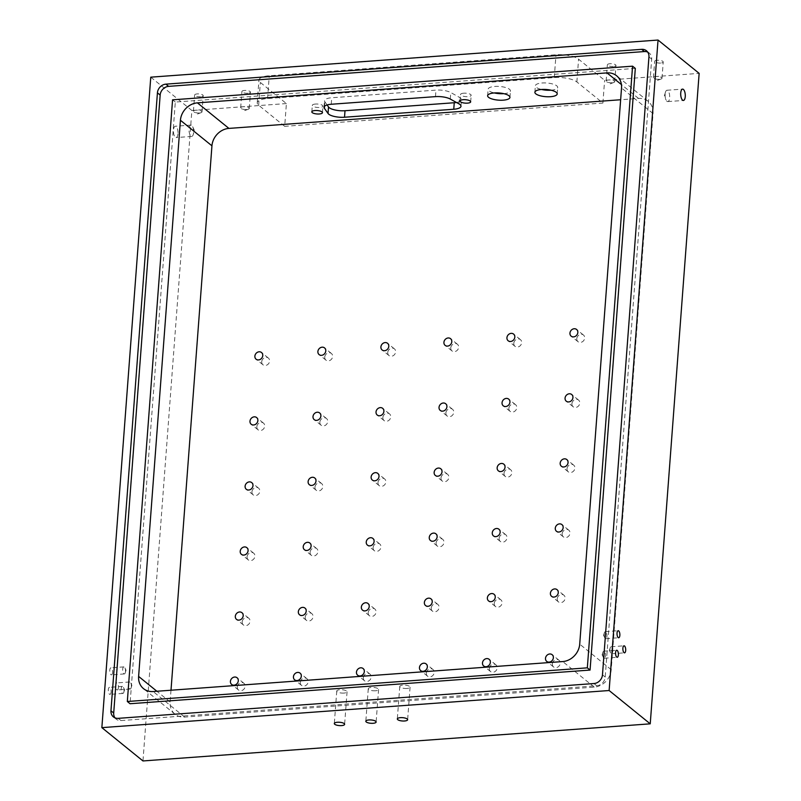 <?xml version="1.0" encoding="UTF-8"?>
<svg xmlns="http://www.w3.org/2000/svg" width="801" height="801" viewBox="0 0 801 801"><rect width="100%" height="100%" fill="white"/><g stroke="black" fill="none" stroke-linecap="round" stroke-linejoin="round"><path stroke-width="0.6" stroke-dasharray="4 3" d="M609.972 649.13A3.534 1.412 85.8 0 0 610.532 652.775A3.534 1.412 85.8 0 0 611.634 653.796A3.534 1.412 85.8 0 0 612.775 651.413A3.534 1.412 85.8 0 0 611.113 646.747A3.534 1.412 85.8 0 0 610.182 647.919A3.534 1.412 85.8 0 0 609.972 649.13M604.124 634.042A3.534 1.412 85.8 0 0 604.695 637.686A3.534 1.412 85.8 0 0 605.786 638.707A3.534 1.412 85.8 0 0 606.938 636.324A3.534 1.412 85.8 0 0 605.276 631.659A3.534 1.412 85.8 0 0 604.334 632.83A3.534 1.412 85.8 0 0 604.124 634.042M602.652 653.556A3.534 1.412 85.8 0 0 603.223 657.2A3.534 1.412 85.8 0 0 604.314 658.222A3.534 1.412 85.8 0 0 605.466 655.839A3.534 1.412 85.8 0 0 603.804 651.173A3.534 1.412 85.8 0 0 602.873 652.344A3.534 1.412 85.8 0 0 602.652 653.556M131.344 686.637A3.534 1.412 -94.2 0 1 131.134 687.849A3.534 1.412 -94.2 0 1 130.193 689.02A3.534 1.412 -94.2 0 1 128.53 684.354A3.534 1.412 -94.2 0 1 129.682 681.971A3.534 1.412 -94.2 0 1 130.773 682.993A3.534 1.412 -94.2 0 1 131.344 686.637M118.428 687.578A3.534 1.412 -94.2 0 1 117.276 689.961A3.534 1.412 -94.2 0 1 115.614 685.306A3.534 1.412 -94.2 0 1 116.766 682.923A3.534 1.412 -94.2 0 1 118.428 687.578M125.497 671.548A3.534 1.412 -94.2 0 1 125.286 672.76A3.534 1.412 -94.2 0 1 124.355 673.931A3.534 1.412 -94.2 0 1 122.693 669.266A3.534 1.412 -94.2 0 1 123.835 666.883A3.534 1.412 -94.2 0 1 124.936 667.904A3.534 1.412 -94.2 0 1 125.497 671.548M112.581 672.49A3.534 1.412 -94.2 0 1 111.439 674.873A3.534 1.412 -94.2 0 1 109.777 670.217A3.534 1.412 -94.2 0 1 110.918 667.834A3.534 1.412 -94.2 0 1 112.581 672.49M124.035 691.063A3.534 1.412 -94.2 0 1 123.825 692.274A3.534 1.412 -94.2 0 1 122.883 693.446A3.534 1.412 -94.2 0 1 121.221 688.78A3.534 1.412 -94.2 0 1 122.373 686.397A3.534 1.412 -94.2 0 1 123.464 687.418A3.534 1.412 -94.2 0 1 124.035 691.063M111.119 692.004A3.534 1.412 -94.2 0 1 109.967 694.387A3.534 1.412 -94.2 0 1 108.305 689.731A3.534 1.412 -94.2 0 1 109.457 687.348A3.534 1.412 -94.2 0 1 111.119 692.004M237.276 686.938A4.305 3.695 -51 0 0 238.498 689.991A4.305 3.695 -51 0 0 242.633 690.192A4.305 3.695 -51 0 0 245.146 686.367A4.305 3.695 -51 0 0 243.925 683.303A4.305 3.695 -51 0 0 239.789 683.103A4.305 3.695 -51 0 0 237.276 686.938M300.285 682.332A4.305 3.695 -51 0 0 301.516 685.386A4.305 3.695 -51 0 0 305.652 685.586A4.305 3.695 -51 0 0 308.165 681.751A4.305 3.695 -51 0 0 306.933 678.697A4.305 3.695 -51 0 0 302.808 678.497A4.305 3.695 -51 0 0 300.285 682.332M363.304 677.716A4.305 3.695 -51 0 0 364.525 680.78A4.305 3.695 -51 0 0 368.66 680.97A4.305 3.695 -51 0 0 371.183 677.145A4.305 3.695 -51 0 0 369.952 674.082A4.305 3.695 -51 0 0 365.817 673.891A4.305 3.695 -51 0 0 363.304 677.716M426.322 673.11A4.305 3.695 -51 0 0 427.544 676.164A4.305 3.695 -51 0 0 431.679 676.364A4.305 3.695 -51 0 0 434.192 672.53A4.305 3.695 -51 0 0 432.971 669.476A4.305 3.695 -51 0 0 428.835 669.276A4.305 3.695 -51 0 0 426.322 673.11M489.331 668.495A4.305 3.695 -51 0 0 490.562 671.558A4.305 3.695 -51 0 0 494.698 671.759A4.305 3.695 -51 0 0 497.211 667.924A4.305 3.695 -51 0 0 495.979 664.87A4.305 3.695 -51 0 0 491.844 664.67A4.305 3.695 -51 0 0 489.331 668.495M552.35 663.889A4.305 3.695 -51 0 0 553.571 666.943A4.305 3.695 -51 0 0 557.706 667.143A4.305 3.695 -51 0 0 560.219 663.308A4.305 3.695 -51 0 0 558.998 660.254A4.305 3.695 -51 0 0 554.863 660.054A4.305 3.695 -51 0 0 552.35 663.889M431.208 608.059A4.305 3.695 -51 0 0 432.44 611.123A4.305 3.695 -51 0 0 436.565 611.313A4.305 3.695 -51 0 0 439.088 607.488A4.305 3.695 -51 0 0 437.857 604.425A4.305 3.695 -51 0 0 433.721 604.234A4.305 3.695 -51 0 0 431.208 608.059M368.19 612.675A4.305 3.695 -51 0 0 369.421 615.729A4.305 3.695 -51 0 0 373.556 615.929A4.305 3.695 -51 0 0 376.07 612.094A4.305 3.695 -51 0 0 374.848 609.04A4.305 3.695 -51 0 0 370.713 608.84A4.305 3.695 -51 0 0 368.19 612.675M305.181 617.281A4.305 3.695 -51 0 0 306.403 620.334A4.305 3.695 -51 0 0 310.538 620.535A4.305 3.695 -51 0 0 313.051 616.71A4.305 3.695 -51 0 0 311.829 613.646A4.305 3.695 -51 0 0 307.694 613.446A4.305 3.695 -51 0 0 305.181 617.281M242.162 621.896A4.305 3.695 -51 0 0 243.394 624.95A4.305 3.695 -51 0 0 247.529 625.15A4.305 3.695 -51 0 0 250.042 621.316A4.305 3.695 -51 0 0 248.811 618.262A4.305 3.695 -51 0 0 244.675 618.062A4.305 3.695 -51 0 0 242.162 621.896M494.227 603.453A4.305 3.695 -51 0 0 495.449 606.507A4.305 3.695 -51 0 0 499.584 606.707A4.305 3.695 -51 0 0 502.097 602.873A4.305 3.695 -51 0 0 500.875 599.819A4.305 3.695 -51 0 0 496.74 599.619A4.305 3.695 -51 0 0 494.227 603.453M557.236 598.838A4.305 3.695 -51 0 0 558.467 601.901A4.305 3.695 -51 0 0 562.602 602.092A4.305 3.695 -51 0 0 565.116 598.267A4.305 3.695 -51 0 0 563.884 595.203A4.305 3.695 -51 0 0 559.749 595.013A4.305 3.695 -51 0 0 557.236 598.838M562.132 533.796A4.305 3.695 -51 0 0 563.353 536.85A4.305 3.695 -51 0 0 567.488 537.05A4.305 3.695 -51 0 0 570.002 533.216A4.305 3.695 -51 0 0 568.78 530.162A4.305 3.695 -51 0 0 564.645 529.962A4.305 3.695 -51 0 0 562.132 533.796M567.018 468.745A4.305 3.695 -51 0 0 568.249 471.799A4.305 3.695 -51 0 0 572.385 471.999A4.305 3.695 -51 0 0 574.898 468.174A4.305 3.695 -51 0 0 573.666 465.111A4.305 3.695 -51 0 0 569.531 464.91A4.305 3.695 -51 0 0 567.018 468.745M571.914 403.704A4.305 3.695 -51 0 0 573.136 406.758A4.305 3.695 -51 0 0 577.271 406.958A4.305 3.695 -51 0 0 579.784 403.123A4.305 3.695 -51 0 0 578.562 400.069A4.305 3.695 -51 0 0 574.427 399.869A4.305 3.695 -51 0 0 571.914 403.704M576.8 338.653A4.305 3.695 -51 0 0 578.032 341.707A4.305 3.695 -51 0 0 582.167 341.907A4.305 3.695 -51 0 0 584.68 338.072A4.305 3.695 -51 0 0 583.448 335.018A4.305 3.695 -51 0 0 579.313 334.818A4.305 3.695 -51 0 0 576.8 338.653M499.113 538.402A4.305 3.695 -51 0 0 500.345 541.456A4.305 3.695 -51 0 0 504.48 541.656A4.305 3.695 -51 0 0 506.993 537.831A4.305 3.695 -51 0 0 505.761 534.768A4.305 3.695 -51 0 0 501.626 534.567A4.305 3.695 -51 0 0 499.113 538.402M504.009 473.361A4.305 3.695 -51 0 0 505.231 476.415A4.305 3.695 -51 0 0 509.366 476.615A4.305 3.695 -51 0 0 511.879 472.78A4.305 3.695 -51 0 0 510.658 469.726A4.305 3.695 -51 0 0 506.522 469.526A4.305 3.695 -51 0 0 504.009 473.361M508.895 408.31A4.305 3.695 -51 0 0 510.127 411.364A4.305 3.695 -51 0 0 514.252 411.564A4.305 3.695 -51 0 0 516.775 407.729A4.305 3.695 -51 0 0 515.544 404.675A4.305 3.695 -51 0 0 511.408 404.475A4.305 3.695 -51 0 0 508.895 408.31M513.791 343.259A4.305 3.695 -51 0 0 515.013 346.322A4.305 3.695 -51 0 0 519.148 346.523A4.305 3.695 -51 0 0 521.661 342.688A4.305 3.695 -51 0 0 520.44 339.634A4.305 3.695 -51 0 0 516.305 339.434A4.305 3.695 -51 0 0 513.791 343.259M436.094 543.018A4.305 3.695 -51 0 0 437.326 546.072A4.305 3.695 -51 0 0 441.461 546.272A4.305 3.695 -51 0 0 443.974 542.437A4.305 3.695 -51 0 0 442.753 539.383A4.305 3.695 -51 0 0 438.618 539.183A4.305 3.695 -51 0 0 436.094 543.018M440.991 477.967A4.305 3.695 -51 0 0 442.222 481.021A4.305 3.695 -51 0 0 446.347 481.221A4.305 3.695 -51 0 0 448.87 477.386A4.305 3.695 -51 0 0 447.639 474.332A4.305 3.695 -51 0 0 443.504 474.132A4.305 3.695 -51 0 0 440.991 477.967M445.877 412.915A4.305 3.695 -51 0 0 447.108 415.979A4.305 3.695 -51 0 0 451.243 416.18A4.305 3.695 -51 0 0 453.756 412.345A4.305 3.695 -51 0 0 452.535 409.291A4.305 3.695 -51 0 0 448.4 409.091A4.305 3.695 -51 0 0 445.877 412.915M450.773 347.874A4.305 3.695 -51 0 0 451.994 350.928A4.305 3.695 -51 0 0 456.129 351.128A4.305 3.695 -51 0 0 458.653 347.294A4.305 3.695 -51 0 0 457.421 344.24A4.305 3.695 -51 0 0 453.286 344.04A4.305 3.695 -51 0 0 450.773 347.874M387.754 352.48A4.305 3.695 -51 0 0 388.986 355.544A4.305 3.695 -51 0 0 393.121 355.734A4.305 3.695 -51 0 0 395.634 351.909A4.305 3.695 -51 0 0 394.402 348.846A4.305 3.695 -51 0 0 390.277 348.655A4.305 3.695 -51 0 0 387.754 352.48M382.868 417.531A4.305 3.695 -51 0 0 384.09 420.585A4.305 3.695 -51 0 0 388.225 420.785A4.305 3.695 -51 0 0 390.748 416.951A4.305 3.695 -51 0 0 389.516 413.897A4.305 3.695 -51 0 0 385.381 413.696A4.305 3.695 -51 0 0 382.868 417.531M377.972 482.582A4.305 3.695 -51 0 0 379.203 485.636A4.305 3.695 -51 0 0 383.339 485.837A4.305 3.695 -51 0 0 385.852 482.002A4.305 3.695 -51 0 0 384.62 478.948A4.305 3.695 -51 0 0 380.495 478.748A4.305 3.695 -51 0 0 377.972 482.582M373.086 547.624A4.305 3.695 -51 0 0 374.307 550.677A4.305 3.695 -51 0 0 378.442 550.878A4.305 3.695 -51 0 0 380.966 547.053A4.305 3.695 -51 0 0 379.734 543.989A4.305 3.695 -51 0 0 375.599 543.789A4.305 3.695 -51 0 0 373.086 547.624M310.067 552.239A4.305 3.695 -51 0 0 311.299 555.293A4.305 3.695 -51 0 0 315.434 555.493A4.305 3.695 -51 0 0 317.947 551.659A4.305 3.695 -51 0 0 316.715 548.605A4.305 3.695 -51 0 0 312.59 548.405A4.305 3.695 -51 0 0 310.067 552.239M247.058 556.845A4.305 3.695 -51 0 0 248.28 559.899A4.305 3.695 -51 0 0 252.415 560.099A4.305 3.695 -51 0 0 254.928 556.264A4.305 3.695 -51 0 0 253.707 553.211A4.305 3.695 -51 0 0 249.572 553.01A4.305 3.695 -51 0 0 247.058 556.845M251.945 491.794A4.305 3.695 -51 0 0 253.176 494.858A4.305 3.695 -51 0 0 257.311 495.058A4.305 3.695 -51 0 0 259.824 491.223A4.305 3.695 -51 0 0 258.593 488.169A4.305 3.695 -51 0 0 254.458 487.969A4.305 3.695 -51 0 0 251.945 491.794M314.963 487.188A4.305 3.695 -51 0 0 316.185 490.242A4.305 3.695 -51 0 0 320.32 490.442A4.305 3.695 -51 0 0 322.833 486.607A4.305 3.695 -51 0 0 321.612 483.554A4.305 3.695 -51 0 0 317.476 483.353A4.305 3.695 -51 0 0 314.963 487.188M319.849 422.137A4.305 3.695 -51 0 0 321.081 425.201A4.305 3.695 -51 0 0 325.216 425.401A4.305 3.695 -51 0 0 327.729 421.566A4.305 3.695 -51 0 0 326.498 418.512A4.305 3.695 -51 0 0 322.362 418.312A4.305 3.695 -51 0 0 319.849 422.137M324.745 357.096A4.305 3.695 -51 0 0 325.967 360.15A4.305 3.695 -51 0 0 330.102 360.35A4.305 3.695 -51 0 0 332.615 356.515A4.305 3.695 -51 0 0 331.394 353.461A4.305 3.695 -51 0 0 327.259 353.261A4.305 3.695 -51 0 0 324.745 357.096M261.727 361.702A4.305 3.695 -51 0 0 262.958 364.765A4.305 3.695 -51 0 0 267.093 364.956A4.305 3.695 -51 0 0 269.607 361.131A4.305 3.695 -51 0 0 268.375 358.067A4.305 3.695 -51 0 0 264.24 357.877A4.305 3.695 -51 0 0 261.727 361.702M256.841 426.753A4.305 3.695 -51 0 0 258.062 429.807A4.305 3.695 -51 0 0 262.197 430.007A4.305 3.695 -51 0 0 264.71 426.172A4.305 3.695 -51 0 0 263.489 423.118A4.305 3.695 -51 0 0 259.354 422.918A4.305 3.695 -51 0 0 256.841 426.753M665.14 94.097A5.687 2.263 85.8 0 0 666.052 99.965A5.687 2.263 85.8 0 0 667.814 101.597A5.687 2.263 85.8 0 0 669.656 97.762A5.687 2.263 85.8 0 0 666.983 90.253A5.687 2.263 85.8 0 0 665.481 92.125A5.687 2.263 85.8 0 0 665.14 94.097M406.988 688.46A5.166 1.662 4.3 0 1 399.779 686.407A5.166 1.662 4.3 0 1 402.873 685.135A5.166 1.662 4.3 0 1 410.082 687.188A5.166 1.662 4.3 0 1 406.988 688.46M343.969 693.075A5.166 1.662 4.3 0 1 336.76 691.023A5.166 1.662 4.3 0 1 339.854 689.741A5.166 1.662 4.3 0 1 347.063 691.794A5.166 1.662 4.3 0 1 343.969 693.075M375.479 690.772A5.166 1.662 4.3 0 1 368.27 688.72A5.166 1.662 4.3 0 1 371.364 687.438A5.166 1.662 4.3 0 1 378.573 689.491A5.166 1.662 4.3 0 1 375.479 690.772M659.423 79.309A4.305 1.382 4.3 0 1 654.107 78.438A4.305 1.382 4.3 0 1 653.416 77.597A4.305 1.382 4.3 0 1 655.999 76.536A4.305 1.382 4.3 0 1 662.006 78.238A4.305 1.382 4.3 0 1 661.195 78.969A4.305 1.382 4.3 0 1 659.423 79.309M660.645 63.049A4.305 1.382 4.3 0 1 654.637 61.337A4.305 1.382 4.3 0 1 657.221 60.265A4.305 1.382 4.3 0 1 663.228 61.977A4.305 1.382 4.3 0 1 660.645 63.049M612.164 82.763A4.305 1.382 4.3 0 1 606.848 81.892A4.305 1.382 4.3 0 1 606.157 81.051A4.305 1.382 4.3 0 1 608.74 79.99A4.305 1.382 4.3 0 1 614.737 81.702A4.305 1.382 4.3 0 1 613.926 82.423A4.305 1.382 4.3 0 1 612.164 82.763M613.386 66.503A4.305 1.382 4.3 0 1 607.378 64.791A4.305 1.382 4.3 0 1 609.962 63.73A4.305 1.382 4.3 0 1 615.969 65.442A4.305 1.382 4.3 0 1 613.386 66.503M199.419 112.961A4.305 1.382 4.3 0 1 194.102 112.09A4.305 1.382 4.3 0 1 193.411 111.249A4.305 1.382 4.3 0 1 195.985 110.188A4.305 1.382 4.3 0 1 201.992 111.9A4.305 1.382 4.3 0 1 201.181 112.621A4.305 1.382 4.3 0 1 199.419 112.961M200.64 96.701A4.305 1.382 4.3 0 1 194.633 94.989A4.305 1.382 4.3 0 1 197.216 93.927A4.305 1.382 4.3 0 1 203.214 95.639A4.305 1.382 4.3 0 1 200.64 96.701M246.678 109.507A4.305 1.382 4.3 0 1 241.361 108.626A4.305 1.382 4.3 0 1 240.67 107.795A4.305 1.382 4.3 0 1 243.254 106.733A4.305 1.382 4.3 0 1 249.261 108.435A4.305 1.382 4.3 0 1 248.45 109.166A4.305 1.382 4.3 0 1 246.678 109.507M247.899 93.246A4.305 1.382 4.3 0 1 241.892 91.534A4.305 1.382 4.3 0 1 244.475 90.463A4.305 1.382 4.3 0 1 250.483 92.175A4.305 1.382 4.3 0 1 247.899 93.246M193.582 132.586A5.687 2.263 -94.2 0 1 193.241 134.548A5.687 2.263 -94.2 0 1 191.739 136.42A5.687 2.263 -94.2 0 1 189.066 128.921A5.687 2.263 -94.2 0 1 190.908 125.086A5.687 2.263 -94.2 0 1 192.671 126.718A5.687 2.263 -94.2 0 1 193.582 132.586M177.982 133.727A5.687 2.263 -94.2 0 1 176.14 137.562A5.687 2.263 -94.2 0 1 173.467 130.062A5.687 2.263 -94.2 0 1 175.309 126.228A5.687 2.263 -94.2 0 1 177.982 133.727M551.008 90.193A11.194 3.604 -175.7 0 0 557.696 87.429A11.194 3.604 -175.7 0 0 542.077 82.984A11.194 3.604 -175.7 0 0 535.368 85.747A11.194 3.604 -175.7 0 0 541.566 89.482M315.504 104.04A5.337 1.712 -175.7 0 0 312.31 105.362A5.337 1.712 -175.7 0 0 319.749 107.474A5.337 1.712 -175.7 0 0 322.953 106.163A5.337 1.712 -175.7 0 0 315.504 104.04M463.719 93.196A5.337 1.712 -175.7 0 0 460.515 94.518A5.337 1.712 -175.7 0 0 467.964 96.641A5.337 1.712 -175.7 0 0 471.168 95.319A5.337 1.712 -175.7 0 0 463.719 93.196M503.749 93.657A11.194 3.604 -175.7 0 0 510.437 90.883A11.194 3.604 -175.7 0 0 494.818 86.438A11.194 3.604 -175.7 0 0 488.109 89.211A11.194 3.604 -175.7 0 0 494.307 92.946M456.46 102.478A12.055 3.875 -175.7 0 0 461.476 99.755A12.055 3.875 -175.7 0 0 459.474 97.382L450.773 92.546A12.055 3.875 -175.7 0 0 435.954 90.123L331.734 97.752A12.055 3.875 -175.7 0 0 324.515 100.736A12.055 3.875 -175.7 0 0 324.836 101.757L327.098 104.941M150.768 77.166L191.87 110.478L142.968 760.95M284.685 126.328L258.653 105.231A17.221 5.537 4.3 0 1 257.231 102.788A17.221 5.537 4.3 0 1 267.554 98.523L554.272 77.547A17.221 5.537 4.3 0 1 576.87 81.952L602.903 103.049L284.685 126.328L286.398 103.559L260.365 82.463A17.221 5.537 4.3 0 1 258.943 80.02A17.221 5.537 4.3 0 1 269.266 75.755L555.984 54.778A17.221 5.537 4.3 0 1 578.582 59.184L604.615 80.28L699.143 73.362M286.398 103.559L191.87 110.478M602.903 103.049L604.615 80.28M171.003 690.232L170.122 701.966A17.221 14.788 -51 0 0 175.029 714.202A17.221 14.788 -51 0 0 184.651 717.075L594.252 687.118A17.221 14.788 -51 0 0 611.223 669.696L653.045 113.542A17.221 14.788 -51 0 0 648.139 101.316A17.221 14.788 -51 0 0 638.517 98.433L620.645 99.745M114.944 717.826A8.611 7.399 -51 0 0 116.155 719.128A8.611 7.399 -51 0 0 120.961 720.57L596.725 685.766A8.611 7.399 -51 0 0 605.216 677.055L651.674 59.114A8.611 7.399 -51 0 0 649.221 52.996A8.611 7.399 -51 0 0 647.699 52.075M635.313 68.395L175.309 102.047L130.062 703.729M175.309 102.047L172.565 99.825M324.495 106.273L324.836 101.757M331.244 104.26L331.734 97.752M435.464 96.631L435.954 90.123M450.282 99.054L450.773 92.546M458.993 103.89L459.474 97.382M653.045 113.542L621.526 88M638.517 98.433L621.436 84.596M611.223 669.696L579.714 644.154M594.252 687.118L562.733 661.566M184.651 717.075L153.141 691.533M170.122 701.966L156.906 691.263M596.725 685.766L593.982 683.543M605.216 677.055L602.472 674.832M120.961 720.57L118.228 718.347M651.674 59.114L648.94 56.891M258.653 105.231L260.365 82.463M576.87 81.952L578.582 59.184M554.272 77.547L555.984 54.778M267.554 98.523L269.266 75.755M610.182 647.919L609.431 650.412L610.532 652.775M611.634 653.796L624.55 652.845M604.334 632.83L603.584 635.323L604.695 637.686M605.786 638.707L618.702 637.756M602.873 652.344L602.122 654.838L603.223 657.2M604.314 658.222L617.241 657.271M130.773 682.993L131.885 685.356L131.134 687.849M130.193 689.02L117.276 689.961M124.936 667.904L126.037 670.267L125.286 672.76M124.355 673.931L111.439 674.873M123.464 687.418L124.566 689.781L123.825 692.274M122.883 693.446L109.967 694.387M238.498 689.991L231.649 684.444M301.516 685.386L294.668 679.829M364.525 680.78L357.677 675.223M427.544 676.164L420.695 670.617M490.562 671.558L483.704 666.001M553.571 666.943L546.723 661.396M432.44 611.123L425.581 605.566M369.421 615.729L362.573 610.172M306.403 620.334L299.554 614.788M243.394 624.95L236.545 619.393M495.449 606.507L488.6 600.95M558.467 601.901L551.619 596.345M563.353 536.85L556.505 531.293M568.249 471.799L561.401 466.252M573.136 406.758L566.287 401.201M578.032 341.707L571.173 336.16M500.345 541.456L493.486 535.909M505.231 476.415L498.382 470.858M510.127 411.364L503.268 405.817M515.013 346.322L508.164 340.765M437.326 546.072L430.477 540.515M442.222 481.021L435.364 475.474M447.108 415.979L440.26 410.422M451.994 350.928L445.146 345.381M388.986 355.544L382.137 349.987M384.09 420.585L377.241 415.038M379.203 485.636L372.355 480.079M374.307 550.677L367.459 545.131M311.299 555.293L304.45 549.736M248.28 559.899L241.431 554.352M253.176 494.858L246.328 489.301M316.185 490.242L309.336 484.695M321.081 425.201L314.232 419.644M325.967 360.15L319.118 354.593M262.958 364.765L256.1 359.208M258.062 429.807L251.214 424.26M665.481 92.125L664.269 96.15L666.052 99.965M667.814 101.597L683.413 100.455M399.779 686.407L397.326 718.938M336.76 691.023L334.317 723.543M368.27 688.72L365.827 721.24M661.195 78.969L657.521 80.36L654.107 78.438M653.416 77.597L654.637 61.337M613.926 82.423L610.262 83.825L606.848 81.892M606.157 81.051L607.378 64.791M201.181 112.621L197.517 114.012L194.102 112.09M193.411 111.249L194.633 94.989M248.45 109.166L244.776 110.558L241.361 108.626M240.67 107.795L241.892 91.534M192.671 126.718L194.443 130.523L193.241 134.548M191.739 136.42L176.14 137.562M534.878 92.255L535.368 85.747M311.819 111.86L312.31 105.362M460.024 101.016L460.515 94.518M487.619 95.709L488.109 89.211M509.947 97.392L510.437 90.883M470.678 101.817L471.168 95.319M322.463 112.661L322.953 106.163M324.025 107.244L324.515 100.736M460.986 106.263L461.476 99.755M557.206 93.937L557.696 87.429M648.139 101.316L616.62 75.775M175.029 714.202L143.519 688.65M190.908 125.086L175.309 126.228M249.261 108.435L250.483 92.175M201.992 111.9L203.214 95.639M614.737 81.702L615.969 65.442M662.006 78.238L663.228 61.977M378.573 689.491L376.13 722.011M347.063 691.794L344.62 724.314M410.082 687.188L407.639 719.709M666.983 90.253L682.582 89.121M116.155 719.128L113.412 716.905M649.221 52.996L646.477 50.773M263.489 423.118L256.64 417.561M268.375 358.067L261.526 352.52M331.394 353.461L324.545 347.904M326.498 418.512L319.649 412.956M321.612 483.554L314.763 478.007M258.593 488.169L251.744 482.613M253.707 553.211L246.858 547.664M316.715 548.605L309.867 543.048M379.734 543.989L372.886 538.442M384.62 478.948L377.772 473.391M389.516 413.897L382.668 408.34M394.402 348.846L387.554 343.299M457.421 344.24L450.573 338.683M452.535 409.291L445.676 403.734M447.639 474.332L440.79 468.785M442.753 539.383L435.894 533.826M520.44 339.634L513.581 334.077M515.544 404.675L508.695 399.128M510.658 469.726L503.799 464.169M505.761 534.768L498.913 529.221M583.448 335.018L576.6 329.471M578.562 400.069L571.714 394.513M573.666 465.111L566.818 459.564M568.78 530.162L561.932 524.605M563.884 595.203L557.035 589.656M500.875 599.819L494.017 594.262M248.811 618.262L241.962 612.705M311.829 613.646L304.981 608.099M374.848 609.04L367.989 603.483M437.857 604.425L431.008 598.878M558.998 660.254L552.149 654.697M495.979 664.87L489.131 659.313M432.971 669.476L426.112 663.919M369.952 674.082L363.103 668.535M306.933 678.697L300.085 673.14M243.925 683.303L237.076 677.756M257.231 102.788L258.943 80.02M122.373 686.397L109.457 687.348M123.835 666.883L110.918 667.834M129.682 681.971L116.766 682.923M603.804 651.173L616.72 650.232M605.276 631.659L618.192 630.717M611.113 646.747L624.029 645.806"/><path stroke-width="1.2" d="M622.888 648.189A3.534 1.412 85.8 0 0 624.55 652.845A3.534 1.412 85.8 0 0 625.691 650.462A3.534 1.412 85.8 0 0 624.029 645.806A3.534 1.412 85.8 0 0 622.888 648.189M617.04 633.1A3.534 1.412 85.8 0 0 618.702 637.756A3.534 1.412 85.8 0 0 619.854 635.373A3.534 1.412 85.8 0 0 618.192 630.717A3.534 1.412 85.8 0 0 617.04 633.1M615.579 652.615A3.534 1.412 85.8 0 0 617.241 657.271A3.534 1.412 85.8 0 0 618.382 654.888A3.534 1.412 85.8 0 0 616.72 650.232A3.534 1.412 85.8 0 0 615.579 652.615M230.418 681.391A4.305 3.695 -51 0 0 231.649 684.444A4.305 3.695 -51 0 0 235.784 684.645A4.305 3.695 -51 0 0 238.297 680.81A4.305 3.695 -51 0 0 237.076 677.756A4.305 3.695 -51 0 0 232.941 677.556A4.305 3.695 -51 0 0 230.418 681.391M293.436 676.775A4.305 3.695 -51 0 0 294.668 679.829A4.305 3.695 -51 0 0 298.803 680.029A4.305 3.695 -51 0 0 301.316 676.204A4.305 3.695 -51 0 0 300.085 673.14A4.305 3.695 -51 0 0 295.949 672.94A4.305 3.695 -51 0 0 293.436 676.775M356.455 672.169A4.305 3.695 -51 0 0 357.677 675.223A4.305 3.695 -51 0 0 361.812 675.423A4.305 3.695 -51 0 0 364.325 671.588A4.305 3.695 -51 0 0 363.103 668.535A4.305 3.695 -51 0 0 358.968 668.334A4.305 3.695 -51 0 0 356.455 672.169M419.464 667.553A4.305 3.695 -51 0 0 420.695 670.617A4.305 3.695 -51 0 0 424.83 670.807A4.305 3.695 -51 0 0 427.344 666.983A4.305 3.695 -51 0 0 426.112 663.919A4.305 3.695 -51 0 0 421.987 663.729A4.305 3.695 -51 0 0 419.464 667.553M482.482 662.948A4.305 3.695 -51 0 0 483.704 666.001A4.305 3.695 -51 0 0 487.839 666.202A4.305 3.695 -51 0 0 490.362 662.367A4.305 3.695 -51 0 0 489.131 659.313A4.305 3.695 -51 0 0 484.995 659.113A4.305 3.695 -51 0 0 482.482 662.948M545.491 658.332A4.305 3.695 -51 0 0 546.723 661.396A4.305 3.695 -51 0 0 550.858 661.586A4.305 3.695 -51 0 0 553.371 657.761A4.305 3.695 -51 0 0 552.149 654.697A4.305 3.695 -51 0 0 548.014 654.507A4.305 3.695 -51 0 0 545.491 658.332M424.36 602.512A4.305 3.695 -51 0 0 425.581 605.566A4.305 3.695 -51 0 0 429.716 605.766A4.305 3.695 -51 0 0 432.23 601.931A4.305 3.695 -51 0 0 431.008 598.878A4.305 3.695 -51 0 0 426.873 598.677A4.305 3.695 -51 0 0 424.36 602.512M361.341 607.118A4.305 3.695 -51 0 0 362.573 610.172A4.305 3.695 -51 0 0 366.708 610.372A4.305 3.695 -51 0 0 369.221 606.547A4.305 3.695 -51 0 0 367.989 603.483A4.305 3.695 -51 0 0 363.854 603.283A4.305 3.695 -51 0 0 361.341 607.118M298.332 611.734A4.305 3.695 -51 0 0 299.554 614.788A4.305 3.695 -51 0 0 303.689 614.988A4.305 3.695 -51 0 0 306.202 611.153A4.305 3.695 -51 0 0 304.981 608.099A4.305 3.695 -51 0 0 300.846 607.899A4.305 3.695 -51 0 0 298.332 611.734M235.314 616.339A4.305 3.695 -51 0 0 236.545 619.393A4.305 3.695 -51 0 0 240.67 619.594A4.305 3.695 -51 0 0 243.194 615.759A4.305 3.695 -51 0 0 241.962 612.705A4.305 3.695 -51 0 0 237.827 612.505A4.305 3.695 -51 0 0 235.314 616.339M487.368 597.896A4.305 3.695 -51 0 0 488.6 600.95A4.305 3.695 -51 0 0 492.735 601.15A4.305 3.695 -51 0 0 495.248 597.326A4.305 3.695 -51 0 0 494.017 594.262A4.305 3.695 -51 0 0 489.892 594.072A4.305 3.695 -51 0 0 487.368 597.896M550.387 593.291A4.305 3.695 -51 0 0 551.619 596.345A4.305 3.695 -51 0 0 555.744 596.545A4.305 3.695 -51 0 0 558.267 592.71A4.305 3.695 -51 0 0 557.035 589.656A4.305 3.695 -51 0 0 552.9 589.456A4.305 3.695 -51 0 0 550.387 593.291M555.273 528.239A4.305 3.695 -51 0 0 556.505 531.293A4.305 3.695 -51 0 0 560.64 531.494A4.305 3.695 -51 0 0 563.153 527.669A4.305 3.695 -51 0 0 561.932 524.605A4.305 3.695 -51 0 0 557.796 524.405A4.305 3.695 -51 0 0 555.273 528.239M560.169 463.198A4.305 3.695 -51 0 0 561.401 466.252A4.305 3.695 -51 0 0 565.526 466.452A4.305 3.695 -51 0 0 568.049 462.618A4.305 3.695 -51 0 0 566.818 459.564A4.305 3.695 -51 0 0 562.682 459.363A4.305 3.695 -51 0 0 560.169 463.198M565.055 398.147A4.305 3.695 -51 0 0 566.287 401.201A4.305 3.695 -51 0 0 570.422 401.401A4.305 3.695 -51 0 0 572.935 397.566A4.305 3.695 -51 0 0 571.714 394.513A4.305 3.695 -51 0 0 567.579 394.312A4.305 3.695 -51 0 0 565.055 398.147M569.952 333.096A4.305 3.695 -51 0 0 571.173 336.16A4.305 3.695 -51 0 0 575.308 336.36A4.305 3.695 -51 0 0 577.831 332.525A4.305 3.695 -51 0 0 576.6 329.471A4.305 3.695 -51 0 0 572.465 329.271A4.305 3.695 -51 0 0 569.952 333.096M492.265 532.855A4.305 3.695 -51 0 0 493.486 535.909A4.305 3.695 -51 0 0 497.621 536.109A4.305 3.695 -51 0 0 500.144 532.275A4.305 3.695 -51 0 0 498.913 529.221A4.305 3.695 -51 0 0 494.778 529.02A4.305 3.695 -51 0 0 492.265 532.855M497.151 467.804A4.305 3.695 -51 0 0 498.382 470.858A4.305 3.695 -51 0 0 502.517 471.058A4.305 3.695 -51 0 0 505.03 467.223A4.305 3.695 -51 0 0 503.799 464.169A4.305 3.695 -51 0 0 499.674 463.969A4.305 3.695 -51 0 0 497.151 467.804M502.047 402.753A4.305 3.695 -51 0 0 503.268 405.817A4.305 3.695 -51 0 0 507.403 406.017A4.305 3.695 -51 0 0 509.927 402.182A4.305 3.695 -51 0 0 508.695 399.128A4.305 3.695 -51 0 0 504.56 398.928A4.305 3.695 -51 0 0 502.047 402.753M506.933 337.712A4.305 3.695 -51 0 0 508.164 340.765A4.305 3.695 -51 0 0 512.3 340.966A4.305 3.695 -51 0 0 514.813 337.131A4.305 3.695 -51 0 0 513.581 334.077A4.305 3.695 -51 0 0 509.456 333.877A4.305 3.695 -51 0 0 506.933 337.712M429.246 537.461A4.305 3.695 -51 0 0 430.477 540.515A4.305 3.695 -51 0 0 434.613 540.715A4.305 3.695 -51 0 0 437.126 536.89A4.305 3.695 -51 0 0 435.894 533.826A4.305 3.695 -51 0 0 431.759 533.626A4.305 3.695 -51 0 0 429.246 537.461M434.142 472.41A4.305 3.695 -51 0 0 435.364 475.474A4.305 3.695 -51 0 0 439.499 475.674A4.305 3.695 -51 0 0 442.012 471.839A4.305 3.695 -51 0 0 440.79 468.785A4.305 3.695 -51 0 0 436.655 468.585A4.305 3.695 -51 0 0 434.142 472.41M439.028 407.369A4.305 3.695 -51 0 0 440.26 410.422A4.305 3.695 -51 0 0 444.395 410.623A4.305 3.695 -51 0 0 446.908 406.788A4.305 3.695 -51 0 0 445.676 403.734A4.305 3.695 -51 0 0 441.541 403.534A4.305 3.695 -51 0 0 439.028 407.369M443.924 342.317A4.305 3.695 -51 0 0 445.146 345.381A4.305 3.695 -51 0 0 449.281 345.571A4.305 3.695 -51 0 0 451.794 341.747A4.305 3.695 -51 0 0 450.573 338.683A4.305 3.695 -51 0 0 446.437 338.493A4.305 3.695 -51 0 0 443.924 342.317M380.906 346.933A4.305 3.695 -51 0 0 382.137 349.987A4.305 3.695 -51 0 0 386.272 350.187A4.305 3.695 -51 0 0 388.785 346.352A4.305 3.695 -51 0 0 387.554 343.299A4.305 3.695 -51 0 0 383.419 343.098A4.305 3.695 -51 0 0 380.906 346.933M376.019 411.974A4.305 3.695 -51 0 0 377.241 415.038A4.305 3.695 -51 0 0 381.376 415.228A4.305 3.695 -51 0 0 383.889 411.404A4.305 3.695 -51 0 0 382.668 408.34A4.305 3.695 -51 0 0 378.533 408.15A4.305 3.695 -51 0 0 376.019 411.974M371.123 477.026A4.305 3.695 -51 0 0 372.355 480.079A4.305 3.695 -51 0 0 376.49 480.28A4.305 3.695 -51 0 0 379.003 476.445A4.305 3.695 -51 0 0 377.772 473.391A4.305 3.695 -51 0 0 373.636 473.191A4.305 3.695 -51 0 0 371.123 477.026M366.237 542.077A4.305 3.695 -51 0 0 367.459 545.131A4.305 3.695 -51 0 0 371.594 545.331A4.305 3.695 -51 0 0 374.107 541.496A4.305 3.695 -51 0 0 372.886 538.442A4.305 3.695 -51 0 0 368.75 538.242A4.305 3.695 -51 0 0 366.237 542.077M303.219 546.683A4.305 3.695 -51 0 0 304.45 549.736A4.305 3.695 -51 0 0 308.585 549.937A4.305 3.695 -51 0 0 311.098 546.102A4.305 3.695 -51 0 0 309.867 543.048A4.305 3.695 -51 0 0 305.732 542.848A4.305 3.695 -51 0 0 303.219 546.683M240.2 551.288A4.305 3.695 -51 0 0 241.431 554.352A4.305 3.695 -51 0 0 245.567 554.552A4.305 3.695 -51 0 0 248.08 550.718A4.305 3.695 -51 0 0 246.858 547.664A4.305 3.695 -51 0 0 242.723 547.463A4.305 3.695 -51 0 0 240.2 551.288M245.096 486.247A4.305 3.695 -51 0 0 246.328 489.301A4.305 3.695 -51 0 0 250.453 489.501A4.305 3.695 -51 0 0 252.976 485.666A4.305 3.695 -51 0 0 251.744 482.613A4.305 3.695 -51 0 0 247.609 482.412A4.305 3.695 -51 0 0 245.096 486.247M308.115 481.631A4.305 3.695 -51 0 0 309.336 484.695A4.305 3.695 -51 0 0 313.471 484.895A4.305 3.695 -51 0 0 315.984 481.061A4.305 3.695 -51 0 0 314.763 478.007A4.305 3.695 -51 0 0 310.628 477.807A4.305 3.695 -51 0 0 308.115 481.631M313.001 416.59A4.305 3.695 -51 0 0 314.232 419.644A4.305 3.695 -51 0 0 318.357 419.844A4.305 3.695 -51 0 0 320.881 416.009A4.305 3.695 -51 0 0 319.649 412.956A4.305 3.695 -51 0 0 315.514 412.755A4.305 3.695 -51 0 0 313.001 416.59M317.887 351.539A4.305 3.695 -51 0 0 319.118 354.593A4.305 3.695 -51 0 0 323.254 354.793A4.305 3.695 -51 0 0 325.767 350.968A4.305 3.695 -51 0 0 324.545 347.904A4.305 3.695 -51 0 0 320.41 347.704A4.305 3.695 -51 0 0 317.887 351.539M254.878 356.155A4.305 3.695 -51 0 0 256.1 359.208A4.305 3.695 -51 0 0 260.235 359.409A4.305 3.695 -51 0 0 262.758 355.574A4.305 3.695 -51 0 0 261.526 352.52A4.305 3.695 -51 0 0 257.391 352.32A4.305 3.695 -51 0 0 254.878 356.155M249.982 421.196A4.305 3.695 -51 0 0 251.214 424.26A4.305 3.695 -51 0 0 255.349 424.45A4.305 3.695 -51 0 0 257.862 420.625A4.305 3.695 -51 0 0 256.64 417.561A4.305 3.695 -51 0 0 252.505 417.371A4.305 3.695 -51 0 0 249.982 421.196M680.73 92.956A5.687 2.263 85.8 0 0 683.413 100.455A5.687 2.263 85.8 0 0 685.255 96.621A5.687 2.263 85.8 0 0 682.582 89.121A5.687 2.263 85.8 0 0 680.73 92.956M400.43 717.656A5.166 1.662 -175.7 0 0 397.326 718.938A5.166 1.662 -175.7 0 0 404.535 720.99A5.166 1.662 -175.7 0 0 407.639 719.709A5.166 1.662 -175.7 0 0 400.43 717.656M337.411 722.262A5.166 1.662 -175.7 0 0 334.317 723.543A5.166 1.662 -175.7 0 0 341.526 725.596A5.166 1.662 -175.7 0 0 344.62 724.314A5.166 1.662 -175.7 0 0 337.411 722.262M368.921 719.959A5.166 1.662 -175.7 0 0 365.827 721.24A5.166 1.662 -175.7 0 0 373.036 723.293A5.166 1.662 -175.7 0 0 376.13 722.011A5.166 1.662 -175.7 0 0 368.921 719.959M541.586 89.482A11.194 3.604 -175.7 0 0 534.878 92.255A11.194 3.604 -175.7 0 0 550.497 96.701A11.194 3.604 -175.7 0 0 557.206 93.937A11.194 3.604 -175.7 0 0 541.586 89.482A11.194 3.604 -175.7 0 0 550.988 90.203A11.194 3.604 -175.7 0 0 551.008 90.193M315.013 110.538A5.337 1.712 -175.7 0 0 311.819 111.86A5.337 1.712 -175.7 0 0 319.269 113.982A5.337 1.712 -175.7 0 0 322.463 112.661A5.337 1.712 -175.7 0 0 315.013 110.538M463.228 99.694A5.337 1.712 -175.7 0 0 460.024 101.016A5.337 1.712 -175.7 0 0 467.474 103.139A5.337 1.712 -175.7 0 0 470.678 101.817A5.337 1.712 -175.7 0 0 463.228 99.694M494.327 92.946A11.194 3.604 -175.7 0 0 487.619 95.709A11.194 3.604 -175.7 0 0 503.238 100.165A11.194 3.604 -175.7 0 0 509.947 97.392A11.194 3.604 -175.7 0 0 494.327 92.946A11.194 3.604 -175.7 0 0 503.719 93.657A11.194 3.604 -175.7 0 0 503.749 93.657M327.098 104.941L328.52 106.964A12.055 3.875 -175.7 0 0 345.011 110.728L454.247 102.738A12.055 3.875 -175.7 0 0 456.46 102.478M324.355 108.265L328.03 113.462A12.055 3.875 -175.7 0 0 344.52 117.236L453.756 109.246A12.055 3.875 -175.7 0 0 460.986 106.263A12.055 3.875 -175.7 0 0 458.993 103.89L450.282 99.054A12.055 3.875 -175.7 0 0 435.464 96.631L331.244 104.26A12.055 3.875 -175.7 0 0 324.025 107.244A12.055 3.875 -175.7 0 0 324.355 108.265L324.495 106.273M621.526 88A17.221 14.788 -51 0 0 616.62 75.775A17.221 14.788 -51 0 0 606.998 72.891L197.406 102.858A17.221 14.788 -51 0 0 180.425 120.27L138.613 676.424A17.221 14.788 -51 0 0 143.519 688.65A17.221 14.788 -51 0 0 153.141 691.533L562.733 661.566A17.221 14.788 -51 0 0 579.714 644.154L621.526 88M632.57 66.173L172.565 99.825L127.329 701.506L587.333 667.844L632.57 66.173L635.313 68.395L590.067 670.067L587.333 667.844M101.857 727.638L142.968 760.95L650.232 723.834L699.143 73.362L658.032 40.05L150.768 77.166L101.857 727.638L609.13 690.522L650.232 723.834M609.13 690.522L658.032 40.05M593.982 683.543A8.611 7.399 -51 0 0 602.472 674.832L648.94 56.891A8.611 7.399 -51 0 0 646.477 50.773A8.611 7.399 -51 0 0 641.671 49.332L165.907 84.145A8.611 7.399 -51 0 0 157.427 92.846L110.959 710.797A8.611 7.399 -51 0 0 113.412 716.905A8.611 7.399 -51 0 0 118.228 718.347L593.982 683.543M620.645 99.745L228.916 128.4A17.221 14.788 -51 0 0 211.945 145.822L171.003 690.232M647.699 52.075A8.611 7.399 -51 0 0 644.415 51.554L168.651 86.358A8.611 7.399 -51 0 0 160.16 95.069L113.702 713.02A8.611 7.399 -51 0 0 114.944 717.826M127.329 701.506L130.062 703.729L590.067 670.067M328.03 113.462L328.52 106.964M453.756 109.246L454.247 102.738M344.52 117.236L345.011 110.728M621.436 84.596L606.998 72.891M156.906 691.263L138.613 676.424M211.945 145.822L180.425 120.27M228.916 128.4L197.406 102.858M113.702 713.02L110.959 710.797M160.16 95.069L157.427 92.846M168.651 86.358L165.907 84.145M644.415 51.554L641.671 49.332"/></g></svg>
